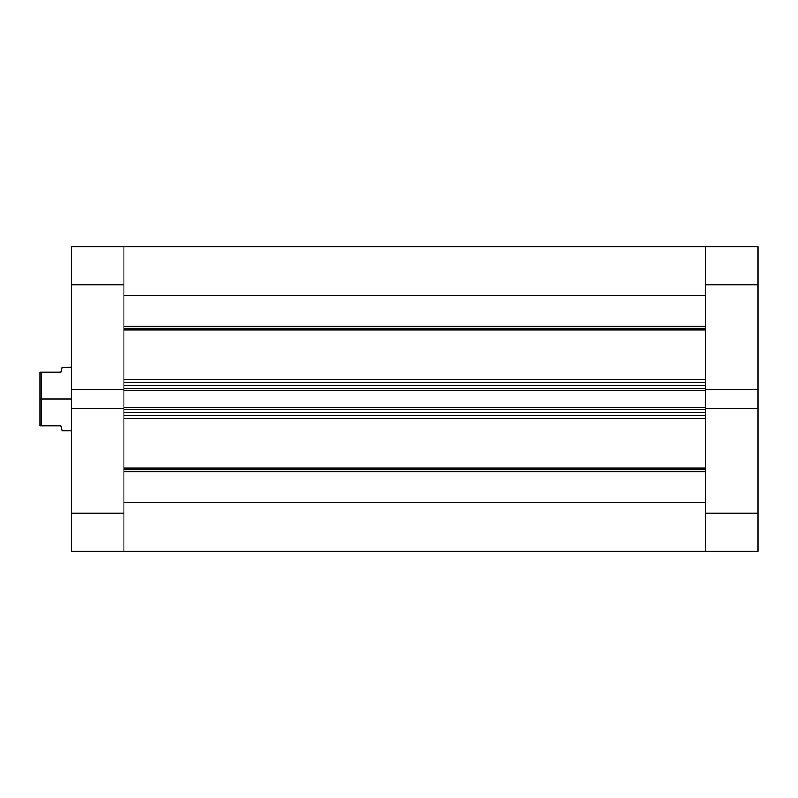 <?xml version="1.0" encoding="UTF-8"?>
<svg xmlns="http://www.w3.org/2000/svg" width="798" height="798" viewBox="0 0 798 798"><rect width="100%" height="100%" fill="white"/><g stroke="black" fill="none" stroke-linecap="round" stroke-linejoin="round"><path stroke-width="1.2" d="M758.1 408.416L705.781 408.416L705.781 513.154L758.1 513.154L758.1 246.801L705.781 246.801L705.781 389.584L758.1 389.584L758.1 284.846L705.781 284.846L705.781 389.584L758.1 389.584L758.1 408.416L705.781 408.416L705.781 551.199L758.1 551.199L758.1 408.416M758.1 551.199L705.781 551.199L705.781 502.63L123.929 502.63L123.929 551.199L71.611 551.199L123.929 551.199L123.929 408.416L123.929 513.154L71.611 513.154L71.611 551.199L71.611 408.416L71.611 513.154L123.929 513.154L123.929 551.199L705.781 551.199L705.781 513.154L758.1 513.154L758.1 551.199M758.1 246.801L705.781 246.801L705.781 284.846L758.1 284.846L758.1 246.801M71.611 284.846L123.929 284.846L123.929 389.584L71.611 389.584L71.611 284.846L71.611 408.416L123.929 408.416L71.611 408.416L71.611 389.584L123.929 389.584L123.929 246.801L71.611 246.801L71.611 284.846L123.929 284.846L123.929 246.801L71.611 246.801L71.611 284.846M62.074 430.631L60.828 425.952L39.9 425.952L39.9 399L39.9 425.952L41.486 425.952L41.486 399L71.611 399L39.9 399L39.9 372.048L60.828 372.048L62.094 367.289L60.828 372.048L39.9 372.048L39.9 399L41.486 399L41.486 372.048L41.486 425.952L60.828 425.952L61.506 428.506M62.064 367.409L71.611 367.289M60.828 372.048L62.094 367.289M705.781 328.397L123.929 328.397L705.781 328.397M123.929 326.153L705.781 326.153L123.929 326.153M705.781 469.603L123.929 469.603L705.781 469.603M123.929 468.017L705.781 468.017L123.929 468.017M705.781 329.983L123.929 329.983L705.781 329.983M123.929 379.629L705.781 379.629L123.929 379.629M705.781 418.371L123.929 418.371L705.781 418.371M123.929 295.37L705.781 295.37L123.929 295.37L123.929 246.801L123.929 285.365M123.929 385.524L123.929 388.776L705.781 388.776L705.781 385.524L705.781 388.776L123.929 388.776L123.929 385.524L705.781 385.524L123.929 385.524M123.929 389.384L123.929 408.616M123.929 409.224L123.929 412.476L123.929 409.224L705.781 409.224L705.781 412.476L123.929 412.476L705.781 412.476L705.781 409.224L123.929 409.224M123.929 512.635L123.929 551.199M705.781 295.37L705.781 285.365M705.781 389.384L705.781 408.616M705.781 512.635L705.781 551.199M705.781 502.63L123.929 502.63M123.929 471.847L705.781 471.847L123.929 471.847M123.929 415.648L705.781 415.648L123.929 415.648M123.929 408.416L123.929 407.638L705.781 407.638L123.929 407.638L123.929 390.362L705.781 390.362L123.929 390.362L123.929 389.584M123.929 382.352L705.781 382.352L123.929 382.352M705.781 389.584L705.781 408.416M62.094 430.711L71.611 430.711M123.929 246.801L705.781 246.801"/></g></svg>
